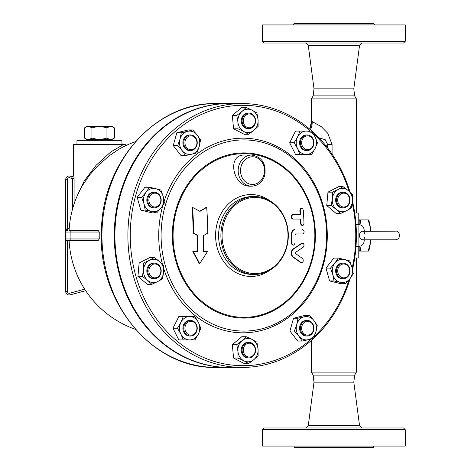 <?xml version="1.0" encoding="UTF-8"?>
<svg xmlns="http://www.w3.org/2000/svg" width="471" height="471" viewBox="0 0 471 471"><rect width="100%" height="100%" fill="white"/><g stroke="black" fill="none" stroke-linecap="round" stroke-linejoin="round"><path stroke-width="0.71" d="M318.944 137.82L325.196 139.716L327.657 144.497L332.073 144.497L327.745 133.246L321.281 126.652L312.244 121.589L311.478 121.589A17.303 17.227 -53.6 0 1 309.718 129.125M310.407 129.713A17.303 16.638 78.1 0 0 312.244 121.589M311.478 121.589L309.665 129.078M356.4 257.99L356.4 372.125L311.413 372.125L311.413 340.415M356.4 98.875L354.669 95.878L313.144 95.878L311.413 98.875L356.4 98.875L356.4 213.01M362.711 239.827L361.092 239.239L360.05 238.12L359.291 235.73L359.903 233.127L361.946 231.308L395.328 231.173C399.579 230.031 402.051 239.115 395.328 239.827L362.711 239.827M364.018 239.15L364.619 237.596M364.424 232.839L363.7 231.479M363.618 231.426L363.241 231.249M364.831 234.152L364.619 233.404M337.801 195.5A7.783 6.741 90 0 0 337.248 203.613A7.783 6.741 90 0 0 343.259 207.864A7.783 6.741 90 0 0 350 200.081A7.783 6.741 90 0 0 343.259 192.292A7.783 6.741 90 0 0 337.801 195.5M343.259 207.864L342.393 207.864A7.783 6.741 -90 0 1 336.382 203.613A7.783 6.741 -90 0 1 336.936 195.5A7.783 6.741 -90 0 1 342.393 192.292L343.259 192.292M338.843 196.013A6.924 5.993 -90 0 1 349.164 197.267A6.924 5.993 -90 0 1 343.065 206.963A6.924 5.993 -90 0 1 338.843 196.013M341.175 263.519A7.783 6.741 90 0 0 336.6 272.138A7.783 6.741 90 0 0 343.259 278.708A7.783 6.741 90 0 0 350 270.919A7.783 6.741 90 0 0 343.259 263.136A7.783 6.741 90 0 0 341.175 263.519M343.259 278.708L342.393 278.708A7.783 6.741 -90 0 1 335.735 272.138A7.783 6.741 -90 0 1 340.309 263.519A7.783 6.741 -90 0 1 342.393 263.136L343.259 263.136M341.84 264.337A6.924 5.993 -90 0 1 349.553 272.362A6.924 5.993 -90 0 1 339.679 276.065A6.924 5.993 -90 0 1 341.84 264.337M309.282 320.828A7.783 6.741 90 0 0 307.198 320.451A7.783 6.741 90 0 0 300.451 328.234A7.783 6.741 90 0 0 307.198 336.023A7.783 6.741 90 0 0 313.857 329.453A7.783 6.741 90 0 0 309.282 320.828M307.198 336.023L306.333 336.023A7.783 6.741 -90 0 1 299.585 328.234A7.783 6.741 -90 0 1 306.333 320.451L307.198 320.451M309.482 321.652A6.924 5.993 -90 0 1 311.637 333.38A6.924 5.993 -90 0 1 301.764 329.671A6.924 5.993 -90 0 1 309.482 321.652M254.305 345.549A7.783 6.741 90 0 0 248.847 342.34A7.783 6.741 90 0 0 242.106 350.124A7.783 6.741 90 0 0 248.847 357.913A7.783 6.741 90 0 0 254.852 353.662A7.783 6.741 90 0 0 254.305 345.549M248.847 357.913L247.981 357.913A7.783 6.741 -90 0 1 241.24 350.124A7.783 6.741 -90 0 1 247.981 342.34L248.847 342.34M254.128 346.055A6.924 5.993 -90 0 1 249.907 357.006A6.924 5.993 -90 0 1 243.801 347.31A6.924 5.993 -90 0 1 254.128 346.055M197.243 328.234A7.783 6.741 90 0 0 190.496 320.451A7.783 6.741 90 0 0 183.755 328.234A7.783 6.741 90 0 0 190.496 336.023A7.783 6.741 90 0 0 197.243 328.234M190.496 336.023L189.63 336.023A7.783 6.741 -90 0 1 182.889 328.234A7.783 6.741 -90 0 1 189.63 320.451L190.496 320.451M196.925 328.234A6.924 5.993 -90 0 1 187.935 334.227A6.924 5.993 -90 0 1 187.935 322.241A6.924 5.993 -90 0 1 196.925 328.234M159.893 275.5A7.783 6.741 90 0 0 160.446 267.387A7.783 6.741 90 0 0 154.435 263.136A7.783 6.741 90 0 0 147.694 270.919A7.783 6.741 90 0 0 154.435 278.708A7.783 6.741 90 0 0 159.893 275.5M154.435 278.708L153.57 278.708A7.783 6.741 -90 0 1 146.828 270.919A7.783 6.741 -90 0 1 153.57 263.136L154.435 263.136M159.716 274.987A6.924 5.993 -90 0 1 149.395 273.733A6.924 5.993 -90 0 1 155.495 264.037A6.924 5.993 -90 0 1 159.716 274.987M156.519 207.481A7.783 6.741 90 0 0 161.094 198.862A7.783 6.741 90 0 0 154.435 192.292A7.783 6.741 90 0 0 147.694 200.081A7.783 6.741 90 0 0 154.435 207.864A7.783 6.741 90 0 0 156.519 207.481M154.435 207.864L153.57 207.864A7.783 6.741 -90 0 1 146.828 200.081A7.783 6.741 -90 0 1 153.57 192.292L154.435 192.292M156.719 206.663A6.924 5.993 -90 0 1 149.007 198.638A6.924 5.993 -90 0 1 158.88 194.935A6.924 5.993 -90 0 1 156.719 206.663M188.412 150.172A7.783 6.741 90 0 0 190.496 150.549A7.783 6.741 90 0 0 197.243 142.766A7.783 6.741 90 0 0 190.496 134.977A7.783 6.741 90 0 0 183.837 141.547A7.783 6.741 90 0 0 188.412 150.172M190.496 150.549L189.63 150.549A7.783 6.741 -90 0 1 187.552 150.172A7.783 6.741 -90 0 1 182.972 141.547A7.783 6.741 -90 0 1 189.63 134.977L190.496 134.977M189.077 149.348A6.924 5.993 -90 0 1 186.922 137.62A6.924 5.993 -90 0 1 196.796 141.329A6.924 5.993 -90 0 1 189.077 149.348M243.389 125.451A7.783 6.741 90 0 0 248.847 128.66A7.783 6.741 90 0 0 255.588 120.876A7.783 6.741 90 0 0 248.847 113.087A7.783 6.741 90 0 0 242.842 117.338A7.783 6.741 90 0 0 243.389 125.451M248.847 128.66L247.981 128.66A7.783 6.741 -90 0 1 242.53 125.451A7.783 6.741 -90 0 1 241.976 117.338A7.783 6.741 -90 0 1 247.981 113.087L248.847 113.087M244.431 124.945A6.924 5.993 -90 0 1 248.653 113.994A6.924 5.993 -90 0 1 254.752 123.69A6.924 5.993 -90 0 1 244.431 124.945M331.201 205.562L332.332 198.856A11.681 10.115 90 0 0 336.447 209.524L331.201 205.562L326.75 205.562L327.969 192.15L332.42 192.15L338.278 189.407A11.681 10.115 90 0 0 332.332 198.856L332.42 192.15M346.509 210.749L340.651 213.493L336.447 209.524A11.681 10.115 90 0 0 346.509 210.749A11.681 10.115 90 0 0 352.449 201.3L351.319 208.005L346.509 210.749M348.34 190.631L352.538 194.594L352.449 201.3A11.681 10.115 90 0 0 348.34 190.631A11.681 10.115 90 0 0 338.278 189.407L343.094 186.669L348.34 190.631M330.448 268.117L334.875 263.106A11.681 10.115 90 0 0 332.773 274.528L330.448 268.117L325.997 268.117L333.809 258.096L338.26 258.096L344.495 259.497A11.681 10.115 90 0 0 334.875 263.106L338.26 258.096M340.292 282.347L334.057 280.946L332.773 274.528A11.681 10.115 90 0 0 340.292 282.347A11.681 10.115 90 0 0 349.906 278.738L345.478 283.748L340.292 282.347M352.014 267.31L353.297 273.728L349.906 278.738A11.681 10.115 90 0 0 352.014 267.31A11.681 10.115 90 0 0 344.495 259.497L349.688 260.899L352.014 267.31M297.996 318.213L304.231 316.812A11.681 10.115 90 0 0 296.712 324.625L297.996 318.213L293.539 318.213L304.967 315.411L309.418 315.411L313.845 320.421A11.681 10.115 90 0 0 304.231 316.812L309.418 315.411M298.814 336.047L294.387 331.036L296.712 324.625A11.681 10.115 90 0 0 298.814 336.047A11.681 10.115 90 0 0 308.434 339.656L302.199 341.063L298.814 336.047M315.953 331.843L313.621 338.255L308.434 339.656A11.681 10.115 90 0 0 315.953 331.843A11.681 10.115 90 0 0 313.845 320.421L317.23 325.432L315.953 331.843M246.239 336.712L252.097 339.456A11.681 10.115 90 0 0 242.035 340.68L246.239 336.712L241.788 336.712L232.338 344.642L236.789 344.642L242.035 340.68A11.681 10.115 90 0 0 237.926 351.348L236.789 344.642M243.866 360.798L238.014 358.054L237.926 351.348A11.681 10.115 90 0 0 243.866 360.798A11.681 10.115 90 0 0 253.928 359.573L248.682 363.535L243.866 360.798M256.907 342.199L258.043 348.905A11.681 10.115 90 0 0 252.097 339.456L256.907 342.199M258.043 348.905L258.132 355.611L253.928 359.573A11.681 10.115 90 0 0 258.043 348.905M194.953 316.553L198.391 322.394A11.681 10.115 90 0 0 189.63 316.553L194.953 316.553M180.876 322.394L183.272 316.553L189.63 316.553A11.681 10.115 90 0 0 180.876 322.394A11.681 10.115 90 0 0 180.876 334.074L177.432 328.234L180.876 322.394M200.793 328.234L198.391 334.074A11.681 10.115 90 0 0 198.391 322.394L200.793 328.234M189.63 339.915L183.272 339.915L180.876 334.074A11.681 10.115 90 0 0 189.63 339.915A11.681 10.115 90 0 0 198.391 334.074L194.953 339.915L190.496 339.915M163.72 265.438L163.631 272.144A11.681 10.115 90 0 0 159.516 261.476L163.72 265.438M149.46 260.251L154.27 257.507L159.516 261.476A11.681 10.115 90 0 0 149.46 260.251A11.681 10.115 90 0 0 143.514 269.7L143.602 262.995L149.46 260.251M162.501 278.85L157.685 281.593A11.681 10.115 90 0 0 163.631 272.144L162.501 278.85M147.629 280.369L142.383 276.406L143.514 269.7A11.681 10.115 90 0 0 147.629 280.369A11.681 10.115 90 0 0 157.685 281.593L151.827 284.331L147.629 280.369M164.473 202.883L161.088 207.894A11.681 10.115 90 0 0 163.19 196.472L164.473 202.883M155.671 188.653L160.864 190.054L163.19 196.472A11.681 10.115 90 0 0 155.671 188.653A11.681 10.115 90 0 0 146.057 192.262L149.442 187.252L155.671 188.653M156.66 212.904L151.468 211.503A11.681 10.115 90 0 0 161.088 207.894L156.66 212.904L152.204 212.904L140.782 210.101L137.173 197.272L141.624 197.272L146.057 192.262A11.681 10.115 90 0 0 143.949 203.69L141.624 197.272M151.468 211.503L145.233 210.101L143.949 203.69A11.681 10.115 90 0 0 151.468 211.503M196.925 152.787L191.738 154.188A11.681 10.115 90 0 0 199.251 146.375L196.925 152.787M197.149 134.953L200.534 139.964L199.251 146.375A11.681 10.115 90 0 0 197.149 134.953A11.681 10.115 90 0 0 187.529 131.344L192.721 129.937L197.149 134.953M185.503 155.589L182.118 150.579A11.681 10.115 90 0 0 191.738 154.188L185.503 155.589L181.052 155.589L173.234 145.568L176.843 132.745L181.3 132.745L187.529 131.344A11.681 10.115 90 0 0 180.016 139.157L181.3 132.745M182.118 150.579L177.691 145.568L180.016 139.157A11.681 10.115 90 0 0 182.118 150.579M248.682 134.288L243.866 131.544A11.681 10.115 90 0 0 253.928 130.32L248.682 134.288L244.231 134.288L233.557 128.801L238.014 128.801L237.926 122.095A11.681 10.115 90 0 0 243.866 131.544L238.014 128.801M258.043 119.652L258.132 126.358L253.928 130.32A11.681 10.115 90 0 0 258.043 119.652A11.681 10.115 90 0 0 252.097 110.202L256.907 112.946L258.043 119.652M242.035 111.427L246.239 107.465L252.097 110.202A11.681 10.115 90 0 0 242.035 111.427A11.681 10.115 90 0 0 237.926 122.095L236.789 115.389L242.035 111.427M327.969 192.15L338.637 186.669L343.094 186.669M326.75 205.562L336.2 213.493L340.651 213.493M334.057 280.946L329.606 280.946L341.028 283.748L345.478 283.748M294.387 331.036L289.93 331.036L297.749 341.063L302.199 341.063M238.014 358.054L233.557 358.054L244.231 363.535L248.682 363.535M233.557 358.054L232.338 344.642M177.432 328.234L172.981 328.234L178.821 339.915L183.272 339.915M172.981 328.234L178.821 316.553L183.272 316.553M151.827 284.331L147.376 284.331L137.926 276.406L142.383 276.406M137.926 276.406L139.151 262.995L143.602 262.995M139.151 262.995L149.819 257.507L154.27 257.507M140.782 210.101L145.233 210.101M137.173 197.272L144.986 187.252L149.442 187.252M173.234 145.568L177.691 145.568M176.843 132.745L188.27 129.937L192.721 129.937M233.557 128.801L232.338 115.389L241.788 107.465L246.239 107.465M232.338 115.389L236.789 115.389M329.606 280.946L325.997 268.117M289.93 331.036L293.539 318.213M189.63 316.553L190.496 316.553M301.634 142.766A6.924 5.993 -90 0 1 310.625 136.773A6.924 5.993 -90 0 1 310.625 148.759A6.924 5.993 -90 0 1 301.634 142.766M300.451 142.766A7.783 6.741 90 0 0 307.198 150.549A7.783 6.741 90 0 0 313.939 142.766A7.783 6.741 90 0 0 307.198 134.977A7.783 6.741 90 0 0 300.451 142.766M307.198 150.549L306.333 150.549A7.783 6.741 -90 0 1 299.585 142.766A7.783 6.741 -90 0 1 306.333 134.977L307.198 134.977M299.968 154.447L297.572 148.606A11.681 10.115 90 0 0 306.333 154.447L295.517 154.447L289.677 142.766L294.128 142.766L297.572 136.926A11.681 10.115 90 0 0 297.572 148.606L294.128 142.766M315.087 148.606L311.649 154.447L306.333 154.447A11.681 10.115 90 0 0 315.087 148.606A11.681 10.115 90 0 0 315.087 136.926L317.489 142.766L315.087 148.606M306.333 131.085L311.649 131.085L315.087 136.926A11.681 10.115 90 0 0 306.333 131.085A11.681 10.115 90 0 0 297.572 136.926L299.968 131.085L307.198 131.085M289.677 142.766L295.517 131.085L299.968 131.085M307.198 154.447L306.333 154.447M242.141 367.427L229.165 367.427A131.927 114.253 -90 0 1 114.912 235.5A131.927 114.253 -90 0 1 229.165 103.573L242.141 103.573A131.927 114.253 90 0 0 127.888 235.5A131.927 114.253 90 0 0 242.141 367.427A131.927 114.253 90 0 0 350.2 278.361M206.681 207.381A183.007 45.752 153.4 0 1 199.963 211.379A189.318 47.33 -153.4 0 0 192.509 207.381A178.621 89.313 90 0 1 193.616 233.127A187.146 46.788 26.6 0 1 197.885 235.5A180.022 90.014 90 0 1 197.52 251.626L193.263 251.626A178.762 77.409 56.3 0 1 199.669 263.619A186.263 80.653 -56.3 0 0 207.411 251.626L203.272 251.626A181.771 90.885 -90 0 0 203.631 235.5A187.564 46.894 -26.6 0 0 207.758 233.127A182.931 91.462 -90 0 0 206.681 207.381L206.227 207.381A182.112 45.528 -26.6 0 1 199.722 211.249M197.52 251.626L197.066 251.626A179.11 89.555 -90 0 0 197.431 235.5A186.269 46.564 -153.4 0 0 193.157 233.127A177.702 88.854 -90 0 0 192.05 207.381L192.509 207.381M193.263 251.626L197.066 251.626M197.885 235.5L197.431 235.5M193.616 233.127L193.157 233.127M199.669 263.619L199.209 263.619A177.844 77.009 -123.7 0 0 192.798 251.626M203.272 251.626L206.957 251.626M295.017 229.618C293.139 229.842 292.102 231.285 291.902 233.946A183.384 91.692 90 0 1 291.826 243.024L292.155 244.396L293.327 245.191L294.493 244.555L294.987 243.024A182.206 91.103 -90 0 0 295.064 234.805L295.682 233.946L302.706 233.946C304.602 232.509 304.59 231.067 302.665 229.618L302.205 229.618M293.362 245.191L292.067 244.849L291.378 243.024A182.489 91.244 -90 0 0 291.455 233.946C291.655 231.279 292.691 229.842 294.563 229.618M302.706 233.946L295.235 233.946M303.306 210.413L302.841 208.994L301.687 208.247L300.651 208.894L300.327 210.413A179.516 89.761 90 0 1 300.61 214.735L292.897 214.735C290.943 216.154 291.019 217.596 293.121 219.062L300.834 219.062A179.516 89.761 90 0 1 301.004 223.389L301.411 224.791L302.541 225.55L303.583 224.95L303.989 223.389A178.003 89.001 -90 0 0 303.306 210.413M292.897 214.735L300.145 214.735A178.603 89.302 -90 0 0 299.868 210.413L300.374 208.641L301.664 208.247M293.121 219.062L292.668 219.062C290.572 217.596 290.495 216.154 292.45 214.735M302.57 225.55L301.116 225.02L300.545 223.389A178.603 89.302 -90 0 0 300.374 219.062L292.668 219.062M301.97 243.33A186.375 40.712 157.2 0 1 293.439 249.041C291.001 251.673 290.878 254.269 293.068 256.825A189.436 41.377 22.8 0 1 301.028 262.535L302.105 262.659L303.083 261.552L303.271 259.851L302.606 258.644A189.33 41.354 -157.2 0 0 295.205 253.321L295.24 252.544A185.533 40.53 -22.8 0 0 303.171 247.222L303.954 246.015L304.025 244.685L303.206 243.283L301.511 243.33L302.629 243.113M301.664 262.753L300.569 262.535A188.571 41.189 -157.2 0 0 292.615 256.825C290.43 254.269 290.554 251.673 292.991 249.041A185.497 40.518 -22.8 0 0 301.511 243.33M250.072 186.186L250.024 186.192C232.603 186.616 226.745 154.582 244.29 155.047L251.661 155.047A15.572 13.488 90 0 0 238.173 170.62A15.572 13.488 90 0 0 251.661 186.186C258.108 185.762 262.459 182.165 264.714 175.412C266.433 163.714 262.082 156.925 251.661 155.047M311.602 338.832A130.196 112.757 -90 0 1 193.11 352.255A130.196 112.757 -90 0 1 130.255 235.5A130.196 112.757 -90 0 1 192.415 119.145A130.196 112.757 -90 0 1 310.365 131.085M313.321 133.717A130.196 112.757 -90 0 1 349.046 191.238M352.237 203.189A130.196 112.757 -90 0 1 352.196 267.987M349.023 279.839A130.196 112.757 -90 0 1 314.469 336.206M352.549 269.441A131.927 114.253 90 0 0 352.461 201.182M350.047 192.133A131.927 114.253 90 0 0 242.141 103.573M162.454 264.149A97.326 84.285 -90 0 1 158.721 235.5A97.326 84.285 -90 0 1 162.825 205.503M164.196 200.999A97.326 84.285 -90 0 1 293.939 157.956A97.326 84.285 -90 0 1 293.027 313.833A97.326 84.285 -90 0 1 163.796 268.764M287.999 235.5A38.063 32.964 -90 0 1 238.55 268.464A38.063 32.964 -90 0 1 238.55 202.536A38.063 32.964 -90 0 1 287.999 235.5M288.317 235.5A38.928 33.712 90 0 0 254.599 196.572A38.928 33.712 90 0 0 220.887 235.5A38.928 33.712 90 0 0 254.599 274.428A38.928 33.712 90 0 0 288.317 235.5M269.977 200.858A40.959 35.472 90 0 0 224.178 208.765A40.959 35.472 90 0 0 224.178 262.235A40.959 35.472 90 0 0 269.977 270.142M173.075 235.5A81.848 70.886 90 0 0 279.403 306.385A81.848 70.886 90 0 0 279.403 164.615A81.848 70.886 90 0 0 173.075 235.5M161.088 235.5A95.595 82.784 90 0 0 285.267 318.284A95.595 82.784 90 0 0 285.267 152.716A95.595 82.784 90 0 0 161.088 235.5M69.208 228.576L67.453 228.576L67.453 179.451A1.731 1.731 0 0 1 69.631 177.779L72.404 178.521L71.433 176.472A1.731 1.725 105 0 0 73.606 174.8L73.511 174.776C73.011 176.178 72.287 176.737 71.333 176.448L70.079 176.113A3.462 3.462 0 0 0 65.722 179.451L65.722 291.549A3.462 3.462 0 0 0 70.079 294.887L85.693 290.707M72.404 209.583L72.404 178.521L74.094 178.521L73.606 174.8M125.374 145.827L125.05 144.662L123.243 144.662L110.82 151.886L96.102 165.28L84.162 181.064L76.414 197.732M82.348 185.662L89.602 175.012L97.974 165.615L109.437 155.601L118.851 149.26M125.51 145.757L125.416 144.662L125.05 144.662M65.722 291.549L67.453 291.549L67.453 240.693L70.049 240.693A1.731 0.865 -90 0 0 70.915 238.962L70.915 232.038L99.269 232.038L98.062 230.307L69.102 230.307M99.269 232.038A95.684 82.861 90 0 0 99.269 238.962L98.062 240.693L70.049 240.693M69.102 240.693L70.479 240.693M123.243 144.662L73.511 144.662L73.511 174.776M67.453 228.576C66.405 228.788 65.828 229.942 65.722 232.038A1.731 1.731 0 0 1 67.453 230.307L67.453 228.576M67.453 240.693A1.731 1.731 0 0 1 65.722 238.962L99.269 238.962M71.433 176.472L70.079 176.113L69.631 177.779M76.967 144.662L76.967 140.34L121.954 140.34L121.954 144.662M358.784 246.315L358.784 257.99L354.722 257.99M354.722 213.01L358.784 213.01L358.784 224.685M228.841 367.427A131.927 114.253 -90 0 1 228.517 367.427A131.927 114.253 -90 0 1 114.265 235.5A131.927 114.253 -90 0 1 228.517 103.573A131.927 114.253 -90 0 1 228.841 103.573M359.856 246.221L359.856 249.771L358.784 250.843M358.784 220.157L359.856 221.229L359.856 224.779M359.19 220.558A19.9 3.456 -90 0 0 358.784 218.803M358.784 252.197A19.9 3.456 -90 0 0 359.19 250.442M311.413 372.125L313.144 375.122L354.669 375.122L356.4 372.125M368.404 219.928L368.811 220.669A15.572 2.702 90 0 1 370.324 227.717A15.572 2.702 90 0 1 370.583 231.173M370.583 239.827A15.572 2.702 90 0 1 370.324 243.283A15.572 2.702 90 0 1 368.811 250.331L368.404 251.072M370.383 231.173L370.324 227.717L368.175 219.928L360.692 219.928L360.015 224.808M360.015 246.192L360.692 251.072L368.175 251.072L370.324 243.283L370.383 239.827M360.692 251.072L359.061 251.072M359.061 219.928L360.692 219.928M84.48 127.906L86.917 126.499L112.004 126.499L114.447 127.906C111.951 126.346 109.455 126.346 106.952 127.906C101.96 126.346 96.967 126.346 91.969 127.906C89.472 126.346 86.976 126.346 84.48 127.906L84.48 138.068C86.976 139.628 89.472 139.628 91.969 138.068C96.967 139.628 101.96 139.628 106.952 138.068C109.455 139.628 111.951 139.628 114.447 138.068L114.447 127.906M106.952 138.068L106.952 127.906M91.969 138.068L91.969 127.906M114.447 138.068L112.004 139.475L86.917 139.475L84.48 138.068M313.144 95.878L314.01 88.836L353.803 88.836L354.669 95.878M375.087 24.934L373.697 23.55L294.11 23.55L292.726 24.934M405.278 24.934L262.535 24.934L262.535 41.283L405.278 41.283L405.278 24.934M262.535 41.283L264.266 43.014L403.547 43.014L405.278 41.283M353.803 88.836L359.561 45.269L362.134 43.014M362.134 427.986L359.561 425.731L353.803 382.164L354.669 375.122M353.803 382.164L314.01 382.164L308.252 425.731L305.679 427.986M373.697 446.066L373.697 447.45L294.11 447.45L294.11 446.066M405.278 446.066L262.535 446.066L262.535 429.717L405.278 429.717L405.278 446.066M405.278 429.717L403.547 427.986L264.266 427.986L262.535 429.717M325.767 145.61L327.657 144.497L327.657 148.012M332.073 154.129L332.073 144.497M364.36 239.827L364.018 241.941L364.018 239.827M364.018 231.173L364.018 229.059C363.377 226.351 361.669 224.891 358.89 224.685L358.89 246.315C361.669 246.109 363.377 244.649 364.018 241.941M291.826 243.024L291.378 243.024M291.902 233.946L291.455 233.946M300.327 210.413L299.868 210.413M301.004 223.389L300.545 223.389M293.439 249.041L292.991 249.041M293.068 256.825L292.615 256.825M301.028 262.535L300.569 262.535M240.534 170.62A13.842 11.987 -90 0 1 258.52 158.633A13.842 11.987 -90 0 1 258.52 182.607A13.842 11.987 -90 0 1 240.534 170.62M254.599 274.428L252.321 274.428A38.928 33.712 -90 0 1 218.603 235.5A38.928 33.712 -90 0 1 252.321 196.572L254.599 196.572M172.339 235.5A82.602 71.533 90 0 0 279.639 307.033A82.602 71.533 90 0 0 279.639 163.967A82.602 71.533 90 0 0 172.339 235.5M74.094 203.978L74.094 178.521M70.079 294.887L69.631 293.221A1.731 1.731 0 0 1 67.453 291.549M84.692 289.182L69.631 293.221M65.722 232.038L70.915 232.038A1.731 0.865 -90 0 0 70.049 230.307M67.453 179.451L65.722 179.451M216.189 367.427A131.927 114.253 -90 0 1 101.936 235.5A131.927 114.253 -90 0 1 216.189 103.573C156.307 101.971 102.49 161.706 101.459 229.972C97.085 302.117 152.757 369.346 216.189 367.427L228.517 367.427M314.01 88.836L308.252 45.269L359.561 45.269M359.561 425.731L308.252 425.731M311.413 98.875L311.413 121.5M364.36 231.173L364.018 229.059M358.89 224.685L356.011 224.685M358.89 246.315L356.011 246.315M250.024 186.186L251.661 186.186M135.483 141.636A99.487 99.487 0 0 0 118.816 149.283L118.91 149.23M82.466 185.462A99.487 99.487 0 0 0 69.107 230.266M69.102 240.699A99.487 99.487 0 0 0 135.483 329.364M228.517 103.573L216.189 103.573M110.279 140.34L110.279 139.475M88.648 140.34L88.648 139.475M308.252 45.269L305.679 43.014M313.144 375.122L314.01 382.164"/></g></svg>
